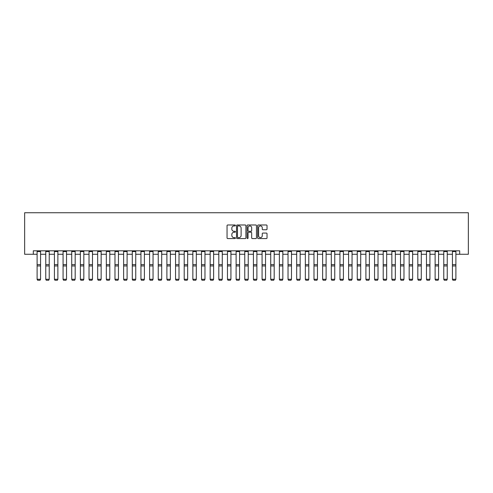 <?xml version="1.0" encoding="UTF-8"?>
<svg xmlns="http://www.w3.org/2000/svg" width="493" height="493" viewBox="0 0 493 493"><rect width="100%" height="100%" fill="white"/><g stroke="black" fill="none" stroke-linecap="round" stroke-linejoin="round"><path stroke-width="0.74" d="M235.426 225.455A0.475 0.475 0 0 0 234.951 224.981L227.729 224.981A0.678 0.678 0 0 0 227.051 225.658L227.051 237.891A0.678 0.678 0 0 0 227.729 238.569L234.951 238.569A0.475 0.475 0 0 0 235.426 238.094A0.475 0.475 0 0 0 234.951 237.62L234.015 237.62A2.175 2.175 0 0 1 231.839 235.444L231.839 234.428A2.175 2.175 0 0 1 234.015 232.252L234.951 232.252A0.475 0.475 0 0 0 235.426 231.778A0.475 0.475 0 0 0 234.951 231.297L234.015 231.297A2.175 2.175 0 0 1 231.839 229.128L231.839 228.105A2.175 2.175 0 0 1 234.015 225.93L234.951 225.93A0.475 0.475 0 0 0 235.426 225.455M266.356 229.769A0.678 0.678 0 0 0 267.033 229.091L267.033 225.658A0.678 0.678 0 0 0 266.356 224.981L258.338 224.981A0.678 0.678 0 0 0 257.66 225.658L257.66 237.891A0.678 0.678 0 0 0 258.338 238.569L266.356 238.569A0.678 0.678 0 0 0 267.033 237.891L267.033 233.744A0.678 0.678 0 0 0 266.356 233.066L262.923 233.066A0.678 0.678 0 0 0 262.245 233.744L262.245 235.802A1.818 1.818 0 0 1 260.427 237.62A1.818 1.818 0 0 1 258.609 235.802L258.609 227.748A1.818 1.818 0 0 1 260.427 225.93A1.818 1.818 0 0 1 262.245 227.748L262.245 229.091A0.678 0.678 0 0 0 262.923 229.769L266.356 229.769M33.302 254.271L33.302 250.808L459.698 250.808L459.698 254.271L468.35 254.271L468.35 212.742L24.65 212.742L24.65 254.271L37.111 254.271M245.908 225.658A0.678 0.678 0 0 0 245.224 224.981L237.207 224.981A0.678 0.678 0 0 0 236.529 225.658L236.529 237.891A0.678 0.678 0 0 0 237.207 238.569L245.224 238.569A0.678 0.678 0 0 0 245.908 237.891L245.908 225.658M247.776 224.981L255.793 224.981A0.678 0.678 0 0 1 256.471 225.658L256.471 237.891A0.678 0.678 0 0 1 255.793 238.569L252.361 238.569A0.678 0.678 0 0 1 251.683 237.891L251.683 232.93A0.678 0.678 0 0 0 250.999 232.252L248.725 232.252A0.678 0.678 0 0 0 248.047 232.93L248.047 238.094A0.475 0.475 0 0 1 247.572 238.569A0.475 0.475 0 0 1 247.092 238.094L247.092 225.658A0.678 0.678 0 0 1 247.776 224.981M40.568 254.271L45.763 254.271M49.226 254.271L54.415 254.271M57.878 254.271L63.067 254.271M66.53 254.271L71.719 254.271M75.182 254.271L80.371 254.271M83.835 254.271L89.023 254.271M92.487 254.271L97.676 254.271M101.139 254.271L106.328 254.271M109.791 254.271L114.98 254.271M118.443 254.271L123.632 254.271M127.095 254.271L132.284 254.271M135.748 254.271L140.943 254.271M144.4 254.271L149.595 254.271M153.052 254.271L158.247 254.271M161.704 254.271L166.899 254.271M170.356 254.271L175.551 254.271M179.008 254.271L184.203 254.271M187.66 254.271L192.855 254.271M196.313 254.271L201.508 254.271M204.971 254.271L210.16 254.271M213.623 254.271L218.812 254.271M222.275 254.271L227.464 254.271M230.927 254.271L236.116 254.271M239.58 254.271L244.768 254.271M248.232 254.271L253.42 254.271M256.884 254.271L262.073 254.271M265.536 254.271L270.725 254.271M274.188 254.271L279.377 254.271M282.84 254.271L288.029 254.271M291.492 254.271L296.687 254.271M300.145 254.271L305.34 254.271M308.797 254.271L313.992 254.271M317.449 254.271L322.644 254.271M326.101 254.271L331.296 254.271M334.753 254.271L339.948 254.271M343.405 254.271L348.6 254.271M352.057 254.271L357.252 254.271M360.716 254.271L365.905 254.271M369.368 254.271L374.557 254.271M378.02 254.271L383.209 254.271M386.672 254.271L391.861 254.271M395.324 254.271L400.513 254.271M403.977 254.271L409.165 254.271M412.629 254.271L417.817 254.271M421.281 254.271L426.47 254.271M429.933 254.271L435.122 254.271M438.585 254.271L443.774 254.271M447.237 254.271L452.432 254.271M455.889 254.271L459.698 254.271M237.959 225.93A0.475 0.475 0 0 0 237.478 226.41L237.478 237.145A0.475 0.475 0 0 0 237.959 237.62L238.939 237.62A2.175 2.175 0 0 0 241.114 235.444L241.114 228.105A2.175 2.175 0 0 0 238.939 225.93L237.959 225.93M251.683 227.784A1.818 1.818 0 0 0 249.865 225.967A1.818 1.818 0 0 0 248.047 227.784L248.047 230.619A0.678 0.678 0 0 0 248.725 231.297L250.999 231.297A0.678 0.678 0 0 0 251.683 230.619L251.683 227.784M37.111 279.402L37.628 280.258L37.111 279.278L40.568 279.278L40.05 280.258L37.628 280.209L40.05 280.258M40.568 250.808L40.568 279.278L40.05 280.209M37.111 250.808L37.111 279.278L37.628 280.209M45.763 279.402L46.28 280.258L45.763 279.278L49.226 279.278L48.702 280.258L46.28 280.209L48.702 280.258M54.415 279.402L54.933 280.258L54.415 279.278L57.878 279.278L57.354 280.258L54.933 280.209L57.354 280.258M63.067 279.402L63.585 280.258L63.067 279.278L66.53 279.278L66.007 280.258L63.585 280.209L66.007 280.258M49.226 250.808L49.226 279.278L48.702 280.209M45.763 250.808L45.763 279.278L46.28 280.209M57.878 250.808L57.878 279.278L57.354 280.209M54.415 250.808L54.415 279.278L54.933 280.209M66.53 250.808L66.53 279.278L66.007 280.209M63.067 250.808L63.067 279.278L63.585 280.209M71.719 279.402L72.237 280.258L71.719 279.278L75.182 279.278L74.659 280.258L72.237 280.209L74.659 280.258M75.182 250.808L75.182 279.278L74.659 280.209M71.719 250.808L71.719 279.278L72.237 280.209M80.371 279.402L80.889 280.258L80.371 279.278L83.835 279.278L83.317 280.258L80.889 280.209L83.317 280.258M83.835 250.808L83.835 279.278L83.317 280.209M80.371 250.808L80.371 279.278L80.889 280.209M89.023 279.402L89.541 280.258L89.023 279.278L92.487 279.278L91.969 280.258L89.541 280.209L91.969 280.258M92.487 250.808L92.487 279.278L91.969 280.209M89.023 250.808L89.023 279.278L89.541 280.209M97.676 279.402L98.193 280.258L97.676 279.278L101.139 279.278L100.621 280.258L98.193 280.209L100.621 280.258M101.139 250.808L101.139 279.278L100.621 280.209M97.676 250.808L97.676 279.278L98.193 280.209M106.328 279.402L106.852 280.258L106.328 279.278L109.791 279.278L109.273 280.258L106.852 280.209L109.273 280.258M109.791 250.808L109.791 279.278L109.273 280.209M106.328 250.808L106.328 279.278L106.852 280.209M114.98 279.402L115.504 280.258L114.98 279.278L118.443 279.278L117.926 280.258L115.504 280.209L117.926 280.258M118.443 250.808L118.443 279.278L117.926 280.209M114.98 250.808L114.98 279.278L115.504 280.209M123.632 279.402L124.156 280.258L123.632 279.278L127.095 279.278L126.578 280.258L124.156 280.209L126.578 280.258M127.095 250.808L127.095 279.278L126.578 280.209M123.632 250.808L123.632 279.278L124.156 280.209M132.284 279.402L132.808 280.258L132.284 279.278L135.748 279.278L135.23 280.258L132.808 280.209L135.23 280.258M135.748 250.808L135.748 279.278L135.23 280.209M132.284 250.808L132.284 279.278L132.808 280.209M140.943 279.402L141.46 280.258L140.943 279.278L144.4 279.278L143.882 280.258L141.46 280.209L143.882 280.258M144.4 250.808L144.4 279.278L143.882 280.209M140.943 250.808L140.943 279.278L141.46 280.209M149.595 279.402L150.112 280.258L149.595 279.278L153.052 279.278L152.534 280.258L150.112 280.209L152.534 280.258M153.052 250.808L153.052 279.278L152.534 280.209M149.595 250.808L149.595 279.278L150.112 280.209M158.247 279.402L158.764 280.258L158.247 279.278L161.704 279.278L161.186 280.258L158.764 280.209L161.186 280.258M161.704 250.808L161.704 279.278L161.186 280.209M158.247 250.808L158.247 279.278L158.764 280.209M166.899 279.402L167.417 280.258L166.899 279.278L170.356 279.278L169.839 280.258L167.417 280.209L169.839 280.258M170.356 250.808L170.356 279.278L169.839 280.209M166.899 250.808L166.899 279.278L167.417 280.209M175.551 279.402L176.069 280.258L175.551 279.278L179.008 279.278L178.491 280.258L176.069 280.209L178.491 280.258M179.008 250.808L179.008 279.278L178.491 280.209M175.551 250.808L175.551 279.278L176.069 280.209M184.203 279.402L184.721 280.258L184.203 279.278L187.66 279.278L187.143 280.258L184.721 280.209L187.143 280.258M187.66 250.808L187.66 279.278L187.143 280.209M184.203 250.808L184.203 279.278L184.721 280.209M192.855 279.402L193.373 280.258L192.855 279.278L196.313 279.278L195.795 280.258L193.373 280.209L195.795 280.258M196.313 250.808L196.313 279.278L195.795 280.209M192.855 250.808L192.855 279.278L193.373 280.209M201.508 279.402L202.025 280.258L201.508 279.278L204.971 279.278L204.447 280.258L202.025 280.209L204.447 280.258M204.971 250.808L204.971 279.278L204.447 280.209M201.508 250.808L201.508 279.278L202.025 280.209M210.16 279.402L210.677 280.258L210.16 279.278L213.623 279.278L213.099 280.258L210.677 280.209L213.099 280.258M213.623 250.808L213.623 279.278L213.099 280.209M210.16 250.808L210.16 279.278L210.677 280.209M218.812 279.402L219.33 280.258L218.812 279.278L222.275 279.278L221.751 280.258L219.33 280.209L221.751 280.258M222.275 250.808L222.275 279.278L221.751 280.209M218.812 250.808L218.812 279.278L219.33 280.209M227.464 279.402L227.982 280.258L227.464 279.278L230.927 279.278L230.404 280.258L227.982 280.209L230.404 280.258M230.927 250.808L230.927 279.278L230.404 280.209M227.464 250.808L227.464 279.278L227.982 280.209M236.116 279.402L236.634 280.258L236.116 279.278L239.58 279.278L239.062 280.258L236.634 280.209L239.062 280.258M239.58 250.808L239.58 279.278L239.062 280.209M236.116 250.808L236.116 279.278L236.634 280.209M244.768 279.402L245.286 280.258L244.768 279.278L248.232 279.278L247.714 280.258L245.286 280.209L247.714 280.258M248.232 250.808L248.232 279.278L247.714 280.209M244.768 250.808L244.768 279.278L245.286 280.209M253.42 279.402L253.938 280.258L253.42 279.278L256.884 279.278L256.366 280.258L253.938 280.209L256.366 280.258M256.884 250.808L256.884 279.278L256.366 280.209M253.42 250.808L253.42 279.278L253.938 280.209M262.073 279.402L262.596 280.258L262.073 279.278L265.536 279.278L265.018 280.258L262.596 280.209L265.018 280.258M265.536 250.808L265.536 279.278L265.018 280.209M262.073 250.808L262.073 279.278L262.596 280.209M270.725 279.402L271.249 280.258L270.725 279.278L274.188 279.278L273.67 280.258L271.249 280.209L273.67 280.258M274.188 250.808L274.188 279.278L273.67 280.209M270.725 250.808L270.725 279.278L271.249 280.209M279.377 279.402L279.901 280.258L279.377 279.278L282.84 279.278L282.323 280.258L279.901 280.209L282.323 280.258M282.84 250.808L282.84 279.278L282.323 280.209M279.377 250.808L279.377 279.278L279.901 280.209M288.029 279.402L288.553 280.258L288.029 279.278L291.492 279.278L290.975 280.258L288.553 280.209L290.975 280.258M291.492 250.808L291.492 279.278L290.975 280.209M288.029 250.808L288.029 279.278L288.553 280.209M296.687 279.402L297.205 280.258L296.687 279.278L300.145 279.278L299.627 280.258L297.205 280.209L299.627 280.258M300.145 250.808L300.145 279.278L299.627 280.209M296.687 250.808L296.687 279.278L297.205 280.209M305.34 279.402L305.857 280.258L305.34 279.278L308.797 279.278L308.279 280.258L305.857 280.209L308.279 280.258M308.797 250.808L308.797 279.278L308.279 280.209M305.34 250.808L305.34 279.278L305.857 280.209M313.992 279.402L314.509 280.258L313.992 279.278L317.449 279.278L316.931 280.258L314.509 280.209L316.931 280.258M317.449 250.808L317.449 279.278L316.931 280.209M313.992 250.808L313.992 279.278L314.509 280.209M322.644 279.402L323.161 280.258L322.644 279.278L326.101 279.278L325.583 280.258L323.161 280.209L325.583 280.258M326.101 250.808L326.101 279.278L325.583 280.209M322.644 250.808L322.644 279.278L323.161 280.209M331.296 279.402L331.814 280.258L331.296 279.278L334.753 279.278L334.236 280.258L331.814 280.209L334.236 280.258M334.753 250.808L334.753 279.278L334.236 280.209M331.296 250.808L331.296 279.278L331.814 280.209M339.948 279.402L340.466 280.258L339.948 279.278L343.405 279.278L342.888 280.258L340.466 280.209L342.888 280.258M343.405 250.808L343.405 279.278L342.888 280.209M339.948 250.808L339.948 279.278L340.466 280.209M348.6 279.402L349.118 280.258L348.6 279.278L352.057 279.278L351.54 280.258L349.118 280.209L351.54 280.258M352.057 250.808L352.057 279.278L351.54 280.209M348.6 250.808L348.6 279.278L349.118 280.209M357.252 279.402L357.77 280.258L357.252 279.278L360.716 279.278L360.192 280.258L357.77 280.209L360.192 280.258M360.716 250.808L360.716 279.278L360.192 280.209M357.252 250.808L357.252 279.278L357.77 280.209M365.905 279.402L366.422 280.258L365.905 279.278L369.368 279.278L368.844 280.258L366.422 280.209L368.844 280.258M369.368 250.808L369.368 279.278L368.844 280.209M365.905 250.808L365.905 279.278L366.422 280.209M374.557 279.402L375.074 280.258L374.557 279.278L378.02 279.278L377.496 280.258L375.074 280.209L377.496 280.258M378.02 250.808L378.02 279.278L377.496 280.209M374.557 250.808L374.557 279.278L375.074 280.209M383.209 279.402L383.727 280.258L383.209 279.278L386.672 279.278L386.148 280.258L383.727 280.209L386.148 280.258M386.672 250.808L386.672 279.278L386.148 280.209M383.209 250.808L383.209 279.278L383.727 280.209M391.861 279.402L392.379 280.258L391.861 279.278L395.324 279.278L394.807 280.258L392.379 280.209L394.807 280.258M395.324 250.808L395.324 279.278L394.807 280.209M391.861 250.808L391.861 279.278L392.379 280.209M400.513 279.402L401.031 280.258L400.513 279.278L403.977 279.278L403.459 280.258L401.031 280.209L403.459 280.258M403.977 250.808L403.977 279.278L403.459 280.209M400.513 250.808L400.513 279.278L401.031 280.209M409.165 279.402L409.683 280.258L409.165 279.278L412.629 279.278L412.111 280.258L409.683 280.209L412.111 280.258M412.629 250.808L412.629 279.278L412.111 280.209M409.165 250.808L409.165 279.278L409.683 280.209M417.817 279.402L418.341 280.258L417.817 279.278L421.281 279.278L420.763 280.258L418.341 280.209L420.763 280.258M421.281 250.808L421.281 279.278L420.763 280.209M417.817 250.808L417.817 279.278L418.341 280.209M426.47 279.402L426.993 280.258L426.47 279.278L429.933 279.278L429.415 280.258L426.993 280.209L429.415 280.258M429.933 250.808L429.933 279.278L429.415 280.209M426.47 250.808L426.47 279.278L426.993 280.209M435.122 279.402L435.646 280.258L435.122 279.278L438.585 279.278L438.067 280.258L435.646 280.209L438.067 280.258M438.585 250.808L438.585 279.278L438.067 280.209M435.122 250.808L435.122 279.278L435.646 280.209M443.774 279.402L444.298 280.258L443.774 279.278L447.237 279.278L446.72 280.258L444.298 280.209L446.72 280.258M447.237 250.808L447.237 279.278L446.72 280.209M443.774 250.808L443.774 279.278L444.298 280.209M452.432 279.402L452.95 280.258L452.432 279.278L455.889 279.278L455.372 280.258L452.95 280.209L455.372 280.258M455.889 250.808L455.889 279.278L455.372 280.209M452.432 250.808L452.432 279.278L452.95 280.209M40.568 264.63L37.111 264.63M40.568 265.943L37.111 265.943M40.568 251.553L37.111 251.553M49.226 264.63L45.763 264.63M49.226 265.943L45.763 265.943M49.226 251.553L45.763 251.553M57.878 264.63L54.415 264.63M57.878 265.943L54.415 265.943M57.878 251.553L54.415 251.553M66.53 264.63L63.067 264.63M66.53 265.943L63.067 265.943M66.53 251.553L63.067 251.553M75.182 264.63L71.719 264.63M75.182 265.943L71.719 265.943M75.182 251.553L71.719 251.553M83.835 264.63L80.371 264.63M83.835 265.943L80.371 265.943M83.835 251.553L80.371 251.553M92.487 264.63L89.023 264.63M92.487 265.943L89.023 265.943M92.487 251.553L89.023 251.553M101.139 264.63L97.676 264.63M101.139 265.943L97.676 265.943M101.139 251.553L97.676 251.553M109.791 264.63L106.328 264.63M109.791 265.943L106.328 265.943M109.791 251.553L106.328 251.553M118.443 264.63L114.98 264.63M118.443 265.943L114.98 265.943M118.443 251.553L114.98 251.553M127.095 264.63L123.632 264.63M127.095 265.943L123.632 265.943M127.095 251.553L123.632 251.553M135.748 264.63L132.284 264.63M135.748 265.943L132.284 265.943M135.748 251.553L132.284 251.553M144.4 264.63L140.943 264.63M144.4 265.943L140.943 265.943M144.4 251.553L140.943 251.553M153.052 264.63L149.595 264.63M153.052 265.943L149.595 265.943M153.052 251.553L149.595 251.553M161.704 264.63L158.247 264.63M161.704 265.943L158.247 265.943M161.704 251.553L158.247 251.553M170.356 264.63L166.899 264.63M170.356 265.943L166.899 265.943M170.356 251.553L166.899 251.553M179.008 264.63L175.551 264.63M179.008 265.943L175.551 265.943M179.008 251.553L175.551 251.553M187.66 264.63L184.203 264.63M187.66 265.943L184.203 265.943M187.66 251.553L184.203 251.553M196.313 264.63L192.855 264.63M196.313 265.943L192.855 265.943M196.313 251.553L192.855 251.553M204.971 264.63L201.508 264.63M204.971 265.943L201.508 265.943M204.971 251.553L201.508 251.553M213.623 264.63L210.16 264.63M213.623 265.943L210.16 265.943M213.623 251.553L210.16 251.553M222.275 264.63L218.812 264.63M222.275 265.943L218.812 265.943M222.275 251.553L218.812 251.553M230.927 264.63L227.464 264.63M230.927 265.943L227.464 265.943M230.927 251.553L227.464 251.553M239.58 264.63L236.116 264.63M239.58 265.943L236.116 265.943M239.58 251.553L236.116 251.553M248.232 264.63L244.768 264.63M248.232 265.943L244.768 265.943M248.232 251.553L244.768 251.553M256.884 264.63L253.42 264.63M256.884 265.943L253.42 265.943M256.884 251.553L253.42 251.553M265.536 264.63L262.073 264.63M265.536 265.943L262.073 265.943M265.536 251.553L262.073 251.553M274.188 264.63L270.725 264.63M274.188 265.943L270.725 265.943M274.188 251.553L270.725 251.553M282.84 264.63L279.377 264.63M282.84 265.943L279.377 265.943M282.84 251.553L279.377 251.553M291.492 264.63L288.029 264.63M291.492 265.943L288.029 265.943M291.492 251.553L288.029 251.553M300.145 264.63L296.687 264.63M300.145 265.943L296.687 265.943M300.145 251.553L296.687 251.553M308.797 264.63L305.34 264.63M308.797 265.943L305.34 265.943M308.797 251.553L305.34 251.553M317.449 264.63L313.992 264.63M317.449 265.943L313.992 265.943M317.449 251.553L313.992 251.553M326.101 264.63L322.644 264.63M326.101 265.943L322.644 265.943M326.101 251.553L322.644 251.553M334.753 264.63L331.296 264.63M334.753 265.943L331.296 265.943M334.753 251.553L331.296 251.553M343.405 264.63L339.948 264.63M343.405 265.943L339.948 265.943M343.405 251.553L339.948 251.553M352.057 264.63L348.6 264.63M352.057 265.943L348.6 265.943M352.057 251.553L348.6 251.553M360.716 264.63L357.252 264.63M360.716 265.943L357.252 265.943M360.716 251.553L357.252 251.553M369.368 264.63L365.905 264.63M369.368 265.943L365.905 265.943M369.368 251.553L365.905 251.553M378.02 264.63L374.557 264.63M378.02 265.943L374.557 265.943M378.02 251.553L374.557 251.553M386.672 264.63L383.209 264.63M386.672 265.943L383.209 265.943M386.672 251.553L383.209 251.553M395.324 264.63L391.861 264.63M395.324 265.943L391.861 265.943M395.324 251.553L391.861 251.553M403.977 264.63L400.513 264.63M403.977 265.943L400.513 265.943M403.977 251.553L400.513 251.553M412.629 264.63L409.165 264.63M412.629 265.943L409.165 265.943M412.629 251.553L409.165 251.553M421.281 264.63L417.817 264.63M421.281 265.943L417.817 265.943M421.281 251.553L417.817 251.553M429.933 264.63L426.47 264.63M429.933 265.943L426.47 265.943M429.933 251.553L426.47 251.553M438.585 264.63L435.122 264.63M438.585 265.943L435.122 265.943M438.585 251.553L435.122 251.553M447.237 264.63L443.774 264.63M447.237 265.943L443.774 265.943M447.237 251.553L443.774 251.553M455.889 264.63L452.432 264.63M455.889 265.943L452.432 265.943M455.889 251.553L452.432 251.553"/></g></svg>
